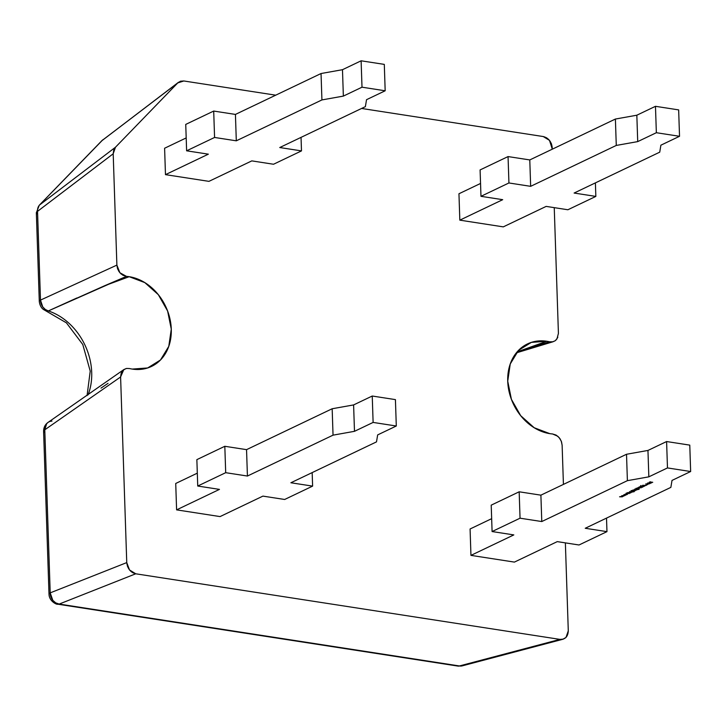 <?xml version="1.0" encoding="UTF-8"?>
<svg xmlns="http://www.w3.org/2000/svg" width="727" height="727" viewBox="0 0 727 727"><rect width="100%" height="100%" fill="white"/><g stroke="black" fill="none" stroke-linecap="round" stroke-linejoin="round"><path stroke-width="1.09" d="M88.058 394.888A58.196 46.592 64.5 0 0 48.309 310.938A10.342 4.925 108.1 0 1 46.355 311.02L48.309 310.938A58.196 46.592 64.5 0 1 88.058 394.888A58.196 46.592 64.5 0 0 48.309 310.938L104.824 285.656L129.188 276.696A48.255 38.631 -115.5 0 1 169.137 315.645A48.255 38.631 -115.5 0 1 154.297 364.927A48.255 38.631 -115.5 0 1 132.25 369.08A48.255 38.631 -115.5 0 1 129.533 368.553L126.634 368.444L124.035 369.452M563.425 484.4L562.125 445.233L563.425 484.4L562.125 445.233L561.28 441.189L559.136 437.599L556.055 435.055L552.538 433.964A48.255 38.631 -115.5 0 1 549.821 433.646A48.255 38.631 -115.5 0 1 508.936 390.908A48.255 38.631 -115.5 0 1 530.419 342.699A48.255 38.631 -115.5 0 1 546.759 341.263L517.115 351.895M562.125 445.233L561.535 441.889L560.026 438.772L557.782 436.245L552.538 433.964A48.255 38.631 -115.5 0 1 549.821 433.646L534.181 427.73L520.696 415.68L511.408 399.332L507.728 381.184L510.236 363.982L518.524 350.359L531.355 342.381L546.759 341.263A48.255 38.631 -115.5 0 1 549.485 341.781L522.395 350.223L546.759 341.263A48.255 38.631 -115.5 0 1 549.485 341.781L552.956 341.781M514.407 562.098L470.951 555.373L513.816 534.908L492.088 531.546L520.05 518.197L541.779 521.55L627.392 480.665L648.838 476.839L667.477 467.934L690.65 471.523L672.012 480.42L670.857 487.381L585.235 528.275L606.963 531.637L579.01 544.986L557.273 541.624L514.407 562.098L470.951 555.373L470.078 528.983L491.661 518.669L470.078 528.983L470.951 555.373L513.816 534.908L492.088 531.546L520.05 518.197L541.779 521.55L627.392 480.665L648.838 476.839L667.477 467.934L690.65 471.523L672.012 480.42L670.857 487.381L585.235 528.275L606.963 531.637L579.01 544.986L557.273 541.624L514.407 562.098L470.951 555.373L513.816 534.908L492.088 531.546L491.216 505.147L519.169 491.797L520.05 518.197L541.779 521.55L627.392 480.665L648.838 476.839L667.477 467.934L690.65 471.523L672.012 480.42L670.857 487.381L585.235 528.275L606.963 531.637L579.01 544.986L557.273 541.624L514.407 562.098M624.402 495.832L623.357 495.369L625.347 495.378L623.802 494.778L624.738 495.296L621.721 495.778L625.311 495.396L623.802 494.778L624.738 495.296L621.721 495.778L625.311 495.396L623.802 494.778L624.738 495.296L621.721 495.778L624.402 495.805M630.554 492.897L628.437 492.57L630.545 492.788M631.1 492.633L629.864 492.025L632.299 492.061L628.982 492.306L631.1 492.633L629.864 492.025L631.218 491.897L628.982 492.306L631.1 492.633L629.864 492.025L631.218 491.897L628.982 492.306L631.1 492.524M634.589 490.97L635.362 490.416L634.798 490.198L631.454 490.589L634.426 491.043L635.18 490.707L634.798 490.198L631.454 490.589L634.426 491.043L635.18 490.707L634.798 490.198L631.454 490.589L634.589 490.97M636.952 489.834L634.835 489.507L636.952 489.725M636.952 488.735L636.007 488.926L636.389 489.435L638.924 489.117L637.634 489.607L639.033 488.98L636.752 488.599L636.007 488.926L636.389 489.435L638.997 489.38L636.752 488.599L636.007 488.926L636.389 489.435L638.997 489.38L636.952 488.626M638.879 487.581L641.159 487.826L638.869 487.472M643.895 486.245L641.087 486.408L643.377 486.699L643.895 486.245L640.869 486.09L643.486 486.272L642.704 486.736L643.649 486.19L640.869 486.09L643.486 486.272L642.704 486.736L643.649 486.19M647.503 483.437L649.693 483.773L649.311 483.273L647.33 483.737L649.693 483.773L649.311 483.273L647.33 483.737L649.693 483.773L649.311 483.273L647.33 483.555M650.692 483.273L649.411 482.692L651.792 482.746L650.338 482.246L652.728 482.301L650.81 482.065L648.575 482.946L650.692 483.273L649.411 482.692L651.628 482.828L650.338 482.246L651.583 482.128L648.575 482.946L650.692 483.273L649.411 482.692L651.628 482.828L650.338 482.246L651.583 482.128L648.575 482.946L650.692 483.164M645.885 484.209L647.248 484.755L648.211 484.173L647.166 484.673L645.958 484.482L647.003 483.991L645.885 484.209L646.239 484.745L648.211 484.173L646.385 484.664L646.13 484.255L647.003 483.991L645.885 484.209L646.239 484.745L648.211 484.173L646.385 484.664L646.13 484.255L647.003 483.991L645.885 484.209L646.23 484.636M642.586 485.318L644.604 486.181L644.14 485.818L646.367 485.336L642.613 485.3L644.604 486.181L644.14 485.818L646.367 485.336L642.613 485.3L644.604 486.181L644.14 485.818L646.367 485.336L642.586 485.318M640.614 487.363L642.595 487.026L640.06 486.527L642.141 487.217L638.86 487.09L642.45 487.263L640.06 486.527L642.141 487.217L638.86 487.09L642.45 487.263L640.06 486.527L642.059 486.954L639.033 487.017L640.605 487.263M639.251 488.744L637.879 488.299L639.36 487.999L636.279 488.28L639.251 488.744L638.015 488.135L639.36 487.999L636.279 488.28L639.251 488.744L638.015 488.135L639.36 487.999L636.279 488.28L639.242 488.635M636.143 490.225L634.026 489.898L636.143 490.116M632.126 491.034L631.181 491.234L631.563 491.734L634.089 491.425L632.808 491.915L634.208 491.288L631.927 490.898L631.181 491.234L631.563 491.734L633.471 491.243L633.889 491.652L632.808 491.915L634.171 491.688L631.927 490.898L631.181 491.234L631.563 491.734L633.471 491.243L633.889 491.652L632.808 491.915L634.171 491.688L632.126 490.934M629.091 493.588L627.864 493.297L630.345 492.988L627.764 493.215L627.383 492.579L627.465 493.233L626.201 493.142L629.264 493.515L627.864 493.297L630.345 492.988L627.764 493.215L627.383 492.579L627.465 493.233L626.201 493.142L629.264 493.515L627.864 493.297L630.345 492.988L627.764 493.215L627.383 492.579L627.465 493.233L626.201 493.142L629.091 493.488M626.556 494.805L625.502 494.342L627.501 494.351L625.947 493.751L626.883 494.269L624.902 494.251L625.983 494.705L623.875 494.751L627.465 494.369L625.947 493.751L626.883 494.269L624.902 494.251L625.983 494.705L623.875 494.751L627.465 494.369L625.947 493.751L626.883 494.269L624.902 494.251L625.983 494.705L623.875 494.751L626.556 494.778M622.248 496.859L621.203 496.396L623.193 496.405L621.649 495.805L622.585 496.323L619.568 496.805L623.166 496.423L621.649 495.805L622.585 496.323L619.568 496.805L623.166 496.423L621.649 495.805L622.585 496.323L619.568 496.805L622.248 496.832M275.715 95.182L183.813 80.97L275.715 95.182L183.813 80.97L180.505 81.206L177.761 82.923L115.475 147.227L39.649 204.914A10.342 8.433 52.7 0 0 37.54 211.348L113.194 153.788L116.883 265.11L40.485 300.106L37.54 211.348A10.342 2.972 178.1 0 0 36.35 212.793L39.294 301.56A10.342 2.972 -1.9 0 1 40.485 300.106L37.54 211.348L113.194 153.788L116.883 265.11L117.729 269.154L119.873 272.743L122.954 275.288L126.471 276.378A48.255 38.631 -115.5 0 1 129.188 276.696L144.827 282.612L158.313 294.662L167.61 311.002L171.281 329.158L168.782 346.361L160.485 359.983L147.654 367.962L132.25 369.08A48.255 38.631 -115.5 0 1 129.533 368.553A48.255 38.631 -115.5 0 0 132.25 369.08A48.255 38.631 -115.5 0 0 171.281 329.158A48.255 38.631 -115.5 0 0 129.188 276.696L104.824 285.656L126.471 276.378A48.255 38.631 -115.5 0 1 129.188 276.696L104.824 285.656L126.471 276.378L119.873 272.743L116.883 265.11L40.485 300.106L37.54 211.348A10.342 2.972 178.1 0 0 36.35 212.793L39.258 205.259L101.934 140.62L177.761 82.923L115.475 147.227L113.721 150.125L113.194 153.788L116.883 265.11L40.485 300.106L42.739 306.885L45.256 309.42L48.309 310.938A10.342 8.851 -115.5 0 1 40.485 300.106A10.342 2.972 -1.9 0 0 39.294 301.56C39.794 305.122 41.13 307.739 43.311 309.393L66.43 322.852L82.778 344.498L90.23 371.115L87.067 395.579M361.592 108.459L543.269 136.549C548.521 137.976 551.511 141.71 552.256 147.745L551.475 143.864L549.494 140.375L546.613 137.812L543.269 136.549L361.592 108.459L543.269 136.549L549.494 140.375L552.302 149.171M554.247 207.649L558.418 333.375L554.247 207.649L558.418 333.375L556.982 338.882L554.983 340.89L552.384 341.899M126.053 368.562L123.108 370.179L121.182 373.133L120.6 376.968L126.752 562.598L127.534 566.478L129.515 569.959L132.396 572.531L135.74 573.794L559.954 639.387L563.243 639.151L565.988 637.452L562.907 639.251L559.954 639.387L459.437 665.959L59.178 604.073L135.74 573.794L559.954 639.387L459.437 665.959L59.178 604.073L135.74 573.794L129.515 569.959L126.752 562.598L50.199 592.868L44.783 429.802L120.6 376.968L126.752 562.598L50.199 592.868L44.783 429.802A10.342 2.972 178.1 0 0 43.593 431.256A10.342 2.972 178.1 0 1 44.783 429.802L120.6 376.968L123.799 369.607L48.146 422.342M48.064 422.396A10.342 8.57 55.8 0 0 44.783 429.802L120.6 376.968L126.752 562.598C127.498 568.632 130.487 572.367 135.74 573.794L559.954 639.387C565.161 639.569 567.941 636.734 568.287 630.863L565.37 542.878L568.287 630.863L565.988 637.452M555.955 340.118L557.827 337.201M595.395 182.886L595.84 196.408L595.395 182.886L595.84 196.408L567.887 209.758L546.159 206.395L503.293 226.869L459.827 220.154L458.955 193.755L480.547 183.449L458.955 193.755L459.827 220.154L502.702 199.68L480.974 196.317L480.093 169.927L508.055 156.578L529.783 159.931L530.655 186.33L616.278 145.436L637.715 141.611L656.354 132.714L679.527 136.294L660.888 145.191L659.734 152.161L574.112 193.046L595.84 196.408L567.887 209.758L546.159 206.395L503.293 226.869L459.827 220.154L502.702 199.68L480.974 196.317L480.093 169.927L508.055 156.578L529.783 159.931L530.655 186.33L508.927 182.968L508.055 156.578L529.783 159.931L530.655 186.33L508.927 182.968L508.055 156.578L508.927 182.968L480.974 196.317L480.093 169.927L508.055 156.578M312.165 472.595L312.61 486.118L312.165 472.595L312.61 486.118L284.657 499.476L262.92 496.114L220.054 516.588L176.597 509.863L175.725 483.473L197.308 473.159M301.042 137.376L301.487 150.898L301.042 137.376L301.487 150.898L273.534 164.247L251.806 160.885L208.94 181.359L165.474 174.644L164.602 148.244L186.194 137.93M606.518 518.115L606.963 531.637M690.65 471.523L689.778 445.124L666.595 441.543L689.778 445.124L690.65 471.523L689.778 445.124L666.595 441.543L667.477 467.934L666.595 441.543L647.957 450.44L648.838 476.839L647.957 450.44L626.52 454.266L627.392 480.665L626.52 454.266L540.897 495.16L541.779 521.55L540.897 495.16L519.169 491.797L520.05 518.197L492.088 531.546L491.216 505.147L519.169 491.797L520.05 518.197M667.477 467.934L666.595 441.543L647.957 450.44L626.52 454.266L540.897 495.16L519.169 491.797L540.897 495.16L541.779 521.55M312.61 486.118L284.657 499.476L312.61 486.118L290.882 482.764L312.61 486.118L290.882 482.764L376.504 441.871L377.658 434.91L396.297 426.004L395.424 399.614L396.297 426.004L373.115 422.423L372.242 396.024L395.424 399.614L372.242 396.024L395.424 399.614L396.297 426.004L373.115 422.423L372.242 396.024L353.604 404.93L372.242 396.024L373.115 422.423L354.485 431.32L353.604 404.93L372.242 396.024M396.297 426.004L377.658 434.91L376.504 441.871L290.882 482.764L376.504 441.871L377.658 434.91L396.297 426.004L373.115 422.423L354.485 431.32L353.604 404.93L332.166 408.756L353.604 404.93L354.485 431.32L333.039 435.155L332.166 408.756L353.604 404.93M373.115 422.423L354.485 431.32L333.039 435.155L332.166 408.756L246.544 449.649L332.166 408.756L333.039 435.155L247.425 476.04L246.544 449.649L332.166 408.756M354.485 431.32L333.039 435.155L247.425 476.04L246.544 449.649L224.816 446.287L246.544 449.649L247.425 476.04L225.697 472.686L224.816 446.287L246.544 449.649M333.039 435.155L247.425 476.04L225.697 472.686L224.816 446.287L196.863 459.637L224.816 446.287L225.697 472.686L197.735 486.036L196.863 459.637L224.816 446.287M176.597 509.863L219.463 489.389L197.735 486.036L196.863 459.637L197.735 486.036L219.463 489.389L176.597 509.863L175.725 483.473L176.597 509.863L220.054 516.588L262.92 496.114L284.657 499.476L262.92 496.114L220.054 516.588L176.597 509.863L219.463 489.389L197.735 486.036L225.697 472.686L197.735 486.036M655.472 106.315L636.834 115.211L637.715 141.611L656.354 132.714L655.472 106.315L636.834 115.211L655.472 106.315L656.354 132.714L679.527 136.294L678.654 109.895L655.472 106.315L656.354 132.714L679.527 136.294L678.654 109.895L655.472 106.315L678.654 109.895L679.527 136.294L660.888 145.191L659.734 152.161L574.112 193.046L595.84 196.408L567.887 209.758L546.159 206.395L503.293 226.869L459.827 220.154L458.955 193.755L480.547 183.449M636.834 115.211L615.396 119.046L636.834 115.211L637.715 141.611L636.834 115.211L615.396 119.046L616.278 145.436L637.715 141.611L656.354 132.714M616.278 145.436L530.655 186.33L616.278 145.436L615.396 119.046L529.783 159.931L615.396 119.046L616.278 145.436L637.715 141.611M508.927 182.968L480.974 196.317L508.927 182.968L530.655 186.33M301.487 150.898L273.534 164.247L301.487 150.898L279.759 147.536L301.487 150.898L279.759 147.536L365.381 106.642L366.535 99.681L385.174 90.784L384.301 64.385L385.174 90.784L362.001 87.195L361.119 60.804L384.301 64.385L361.119 60.804L384.301 64.385L385.174 90.784L362.001 87.195L361.119 60.804L342.481 69.701L361.119 60.804L362.001 87.195L343.362 96.1L342.481 69.701L361.119 60.804M385.174 90.784L366.535 99.681L365.381 106.642L279.759 147.536L365.381 106.642L366.535 99.681L385.174 90.784L362.001 87.195L343.362 96.1L342.481 69.701L321.043 73.527L342.481 69.701L343.362 96.1L321.925 99.926L321.043 73.527L342.481 69.701M362.001 87.195L343.362 96.1L321.925 99.926L321.043 73.527L235.43 114.421L321.043 73.527L321.925 99.926L236.302 140.82L235.43 114.421L321.043 73.527M343.362 96.1L321.925 99.926L236.302 140.82L235.43 114.421L213.702 111.058L235.43 114.421L236.302 140.82L214.574 137.458L213.702 111.058L235.43 114.421M321.925 99.926L236.302 140.82L214.574 137.458L213.702 111.058L185.739 124.408L213.702 111.058L214.574 137.458L186.621 150.807L185.739 124.408L213.702 111.058M165.474 174.644L208.349 154.169L186.621 150.807L185.739 124.408L186.621 150.807L208.349 154.169L165.474 174.644L164.602 148.244L165.474 174.644L208.94 181.359L251.806 160.885L273.534 164.247L251.806 160.885L208.94 181.359L165.474 174.644L208.349 154.169L186.621 150.807L214.574 137.458L186.621 150.807M115.475 147.227L39.649 204.914L102.707 139.929A10.342 8.433 52.7 0 0 101.934 140.62L177.761 82.923L115.475 147.227L39.649 204.914A10.342 8.433 52.7 0 0 37.54 211.348L113.194 153.788L115.475 147.227L113.194 153.788M462.563 665.768L459.437 665.959A10.342 7.997 75.2 0 0 462.236 665.859L458.019 666.086A10.342 5.434 -81.2 0 0 459.437 665.959A10.342 5.434 -81.2 0 1 458.019 666.086L57.76 604.192C57.151 604.909 49.282 601.52 49.009 594.322A10.342 2.972 -1.9 0 1 50.199 592.868A10.342 8.942 68.4 0 0 59.178 604.073L55.706 602.856L52.789 600.311L50.199 592.868L44.783 429.802L46.619 423.732L48.127 422.36C45.156 424.45 43.647 427.421 43.593 431.256L49.009 594.322A10.342 2.972 -1.9 0 1 50.199 592.868A10.342 8.942 68.4 0 0 59.178 604.073L135.74 573.794M57.76 604.192A10.342 5.434 -81.2 0 0 59.178 604.073A10.342 5.434 -81.2 0 1 57.76 604.192M183.813 80.97L177.761 82.923L183.813 80.97M101.244 141.32L39.258 205.259A10.342 5.943 -135.9 0 1 39.649 204.914L101.934 140.62A10.342 5.943 -135.9 0 0 101.544 140.965L177.761 82.923M46.364 311.02L47.291 311.156M76.917 297.97L48.309 310.938L126.471 276.378A48.255 38.631 -115.5 0 1 129.188 276.696M549.485 341.781L522.395 350.223L546.759 341.263A48.255 38.631 -115.5 0 1 549.485 341.781L522.395 350.223M546.759 341.263A48.255 38.631 -115.5 0 0 507.728 381.184A48.255 38.631 -115.5 0 0 549.821 433.646A48.255 38.631 -115.5 0 0 552.538 433.964L552.611 433.964M650.338 482.119L650.974 482.619M649.402 482.564L649.974 483.055M648.066 483.864L649.574 483.519L648.066 483.864L647.757 483.346M646.13 484.118L646.385 484.664M643.159 485.309L644.595 485.327M642.441 486.936L641.805 486.79M638.397 488.853L638.715 489.344M636.57 489.353L638.07 488.998L636.57 489.353L636.279 488.835M633.526 490.798L635.062 490.443L633.526 490.798L633.244 490.28L634.916 490.67L633.244 490.28M633.571 491.152L633.889 491.652M631.745 491.661L633.244 491.307L631.745 491.661L631.445 491.134M627.446 492.697L627.465 493.233M108.069 383.302L101.008 388.109M39.649 204.914A10.342 8.433 52.7 0 0 37.54 211.348A10.342 2.972 178.1 0 0 37.631 214.165M116.883 265.11L117.483 268.445L118.992 271.562L121.227 274.097L126.471 276.378M568.287 630.863L565.37 542.878M470.951 555.373L470.078 528.983L491.661 518.669M126.752 562.598L50.199 592.868M666.595 441.543L647.957 450.44L648.838 476.839M647.957 450.44L626.52 454.266L627.392 480.665M626.52 454.266L540.897 495.16M492.088 531.546L491.216 505.147L519.169 491.797M247.425 476.04L225.697 472.686M595.84 196.408L574.112 193.046L659.734 152.161L660.888 145.191L679.527 136.294M615.396 119.046L529.783 159.931M459.827 220.154L502.702 199.68L480.974 196.317M236.302 140.82L214.574 137.458M559.954 639.387L459.437 665.959L59.178 604.073M51.962 421.106A10.342 8.57 55.8 0 0 44.783 429.802A10.342 2.972 178.1 0 0 44.883 432.62M103.579 139.366A10.342 8.433 52.7 0 0 101.934 140.62A10.342 5.943 -135.9 0 0 101.217 141.365M456.701 665.532A10.342 5.434 -81.2 0 0 459.437 665.959A10.342 7.997 75.2 0 0 464.726 664.56M48.309 310.938A10.342 8.851 -115.5 0 1 40.485 300.106M649.429 483.737L649.138 483.246M644.604 485.409L643.168 485.4M637.906 489.216L637.624 488.735M634.916 490.67L634.635 490.18M633.081 491.525L632.799 491.034M154.297 364.927L153.661 365.308M101.544 140.965L178.533 82.242M462.236 665.859L562.907 639.251M516.297 352.877L553.183 341.717M650.22 482.364L650.202 481.71M649.293 482.819L649.266 482.155M649.602 483.573L649.574 482.91M647.603 483.637L647.584 482.973M645.939 484.436L645.921 483.782M647.993 484.327L647.975 483.664M643.731 486.39L643.713 485.736M640.723 486.236L640.705 485.572M641.05 486.236L641.032 485.572M642.268 487.09L642.241 486.427M637.879 488.271L637.852 487.608M638.933 489.153L638.906 488.489M635.798 489.144L635.78 488.48M638.088 489.044L638.07 488.39M636.116 489.135L636.089 488.471M634.662 489.771L634.644 489.107M633.081 490.589L633.053 489.925M635.089 490.498L635.062 489.844M634.108 491.461L634.08 490.798M630.972 491.443L630.954 490.789M633.262 491.352L633.235 490.689M631.281 491.434L631.263 490.78M629.727 492.161L629.709 491.507"/></g></svg>
